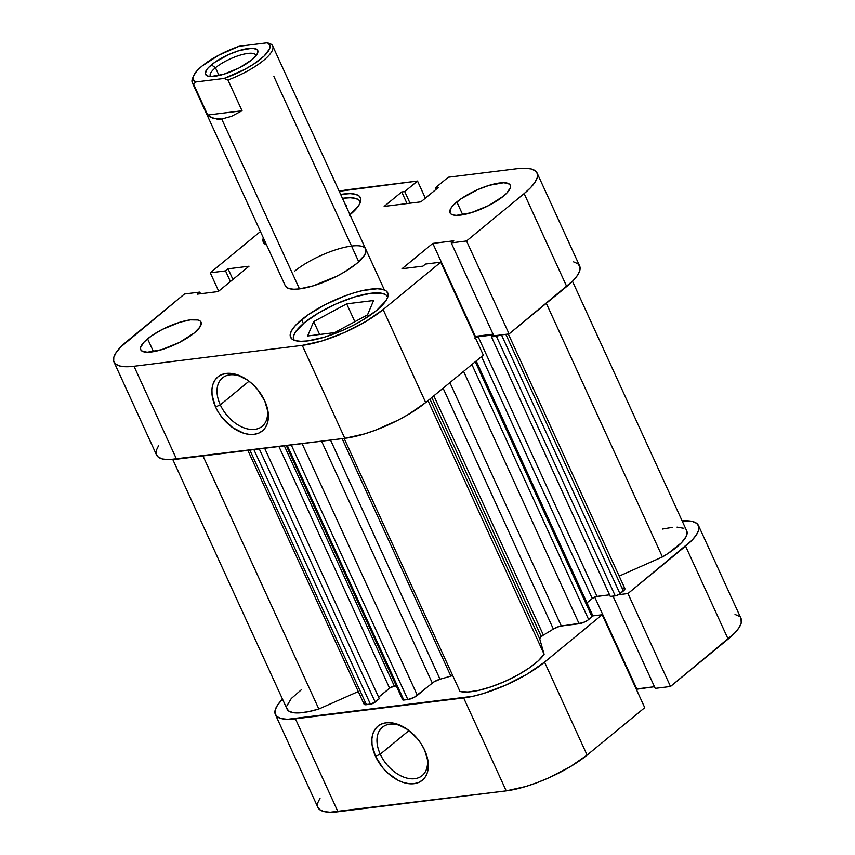 <?xml version="1.0" encoding="UTF-8"?>
<svg xmlns="http://www.w3.org/2000/svg" width="855" height="855" viewBox="0 0 855 855"><rect width="100%" height="100%" fill="white"/><g stroke="black" fill="none" stroke-linecap="round" stroke-linejoin="round"><path stroke-width="1.28" d="M387.71 297.39L385.99 294.964L382.527 293.436L370.974 293.254L354.793 296.877L336.453 303.749L318.744 312.834L304.359 322.741L295.499 331.954L293.596 335.855L293.981 340.172A51.557 14.909 155.4 0 1 293.725 339.702A51.557 14.909 155.4 0 1 304.359 322.741A51.557 14.909 155.4 0 1 353.799 297.187A51.557 14.909 155.4 0 1 387.475 296.781A51.557 14.909 155.4 0 1 387.668 297.273M456.848 201.93A33.142 9.587 155.4 0 1 488.633 185.503A33.142 9.587 155.4 0 1 510.285 185.246A33.142 9.587 155.4 0 1 503.445 196.148L506.812 193.07L510.371 187.715L510.435 185.642L509.324 184.082L503.841 182.724L489.274 185.311L477.485 189.725L461.112 198.745L453.492 205.008L451.151 207.861L449.869 212.446L450.97 214.007L453.193 214.99L456.452 215.353L471.03 212.767L488.675 205.563L503.445 196.148A33.142 9.587 155.4 0 1 471.661 212.574A33.142 9.587 155.4 0 1 450.019 212.842A33.142 9.587 155.4 0 1 456.848 201.93L462.737 214.787L456.848 201.93M147.584 338.815A33.142 9.587 155.4 0 1 179.368 322.388A33.142 9.587 155.4 0 1 201.011 322.121A33.142 9.587 155.4 0 1 194.181 333.033L199.878 327.102L201.16 322.517L200.059 320.956L197.836 319.973L190.409 319.856L179.999 322.185L162.354 329.399L151.837 335.62L144.217 341.893L140.658 347.248L140.605 349.321L141.706 350.881L147.188 352.239L161.755 349.652L179.4 342.438L194.181 333.033A33.142 9.587 155.4 0 1 162.397 349.46A33.142 9.587 155.4 0 1 140.744 349.716A33.142 9.587 155.4 0 1 147.584 338.815L153.472 351.662L147.584 338.815M244.103 377.91A31.304 20.242 -129.4 0 0 220.921 379.385A31.304 20.242 -129.4 0 0 220.301 404.843L215.546 406.948A34.98 22.615 50.6 0 1 216.507 378.199A34.98 22.615 50.6 0 1 243.151 377.376A34.98 22.615 50.6 0 1 264.729 400.835L257.526 389.42L252.845 384.44L247.672 380.197L236.675 374.597L231.267 373.432L226.201 373.443L221.669 374.618L217.843 376.927L214.883 380.272L212.895 384.515L211.944 389.517L212.083 395.063L215.546 406.948L218.741 412.826L222.749 418.362L232.603 427.575L243.611 433.186L249.008 434.351L254.074 434.34L258.605 433.154L262.432 430.856L265.392 427.511L267.38 423.257L268.331 418.266L268.192 412.719L264.729 400.835A34.98 22.615 50.6 0 1 266.739 406.05A34.98 22.615 50.6 0 1 251.936 434.49A34.98 22.615 50.6 0 1 215.546 406.948L220.301 404.843A31.304 20.242 50.6 0 1 222.428 377.931A31.304 20.242 50.6 0 1 244.113 377.91M249.029 381.212L220.301 404.843L249.029 381.212M349.428 215.268L358.608 205.724L360.575 201.673L360.682 198.339L358.897 195.827L355.317 194.235L350.069 193.636L340.675 194.438A53.395 15.443 155.4 0 1 360.447 197.697A53.395 15.443 155.4 0 1 349.994 214.797M301.601 319.695A53.395 15.443 155.4 0 1 352.805 293.222A53.395 15.443 155.4 0 1 387.689 292.805A53.395 15.443 155.4 0 1 376.67 310.376L385.851 300.832L387.817 296.781L387.924 293.447L386.139 290.935L382.559 289.343L377.312 288.744L362.67 290.561L353.831 292.912L344.437 296.108L325.402 304.53L308.463 314.555L296.183 324.654L292.421 329.239L290.454 333.279L290.347 336.624L292.132 339.136L295.712 340.718L300.96 341.316L307.682 340.91L324.44 337.159L343.432 330.041L352.869 325.531L361.772 320.636L376.67 310.376A53.395 15.443 155.4 0 1 325.466 336.838A53.395 15.443 155.4 0 1 290.582 337.265A53.395 15.443 155.4 0 1 301.601 319.695L303.375 323.564L301.601 319.695M294.451 271.334A44.193 12.782 155.4 0 1 336.827 249.436A44.193 12.782 155.4 0 1 365.694 249.083A44.193 12.782 155.4 0 1 356.578 263.629L364.177 255.72L365.801 252.375L365.673 249.04M126.871 341.38L184.498 293.992L199.771 292.089L197.249 294.163L218.217 291.555L249.029 266.215L228.061 268.823L225.538 270.896L210.266 272.788L260.444 231.513L210.266 272.788L225.538 270.896L228.061 268.823L232.923 279.457L228.061 268.823L249.029 266.215L218.217 291.555L197.249 294.163L199.771 292.089L200.53 293.757L199.771 292.089L184.498 293.992L120.523 347.194L116.109 352.581L113.801 357.315L113.683 361.238L115.767 364.177L119.967 366.036L126.123 366.742L134 366.261L302.253 345.367L134 366.261A62.597 18.105 155.4 0 1 113.961 361.986A62.597 18.105 155.4 0 1 126.871 341.38M537.068 172.977L579.626 265.926A62.597 18.105 -24.6 0 1 566.715 286.521L524.158 193.583A62.597 18.105 155.4 0 0 537.068 172.977A62.597 18.105 155.4 0 0 517.029 168.702L448.277 177.242L435.484 187.769L436.178 189.286L435.484 187.769L438.487 187.395L420.906 201.844L384.152 206.408L401.722 191.958L404.725 191.584L417.529 181.057L348.776 189.596A62.597 18.105 155.4 0 0 339.232 191.296L417.529 181.057L425.363 198.178L417.529 181.057L404.725 191.584L401.722 191.958L384.152 206.408L420.906 201.844L438.487 187.395L435.484 187.769L448.277 177.242L517.029 168.702L524.906 168.221L531.062 168.927L535.262 170.786L537.346 173.725L537.229 177.648L534.92 182.382L530.506 187.769L524.158 193.583L566.715 286.521L509.088 333.92L466.531 240.971L524.158 193.583L466.531 240.971L451.258 242.873L453.781 240.8L432.812 243.408L402.01 268.748L422.969 266.14L425.491 264.067L440.763 262.175L383.136 309.574L365.673 321.598L344.17 332.627L321.908 340.974L302.253 345.367L344.811 438.316L364.454 433.923L375.473 430.172L397.789 420.297L408.23 414.547L425.694 402.523L483.321 355.124L425.694 402.523L383.136 309.574L440.763 262.175L483.321 355.124L440.763 262.175L425.491 264.067L422.969 266.14L402.01 268.748L432.812 243.408L475.369 336.346L493.057 334.155L474.899 336.731L475.369 336.346L432.812 243.408L453.781 240.8L451.258 242.873L493.816 335.823L509.088 333.92L573.064 280.707L577.478 275.331L579.786 270.597L579.904 266.675L577.82 263.725L573.62 261.876M158.667 445.53L156.358 450.264L156.241 454.187L158.325 457.126L162.525 458.985L168.681 459.691L344.811 438.316L176.558 459.21L134 366.261L176.558 459.21A62.597 18.105 -24.6 0 1 156.518 454.924L113.961 361.986M263.329 237.797L263.105 241.516L266.632 245.022A53.395 15.443 155.4 0 1 263.34 242.157A53.395 15.443 155.4 0 1 263.329 237.797M285.143 285.346L286.607 287.43L289.578 288.744L293.917 289.236L299.485 288.894L313.347 285.794L336.881 276.176L344.255 272.114L356.578 263.629A44.193 12.782 155.4 0 1 314.202 285.527A44.193 12.782 155.4 0 1 285.335 285.88L192.3 82.668A44.193 12.782 155.4 0 1 193.262 76.929M218.688 291.17L210.266 272.788L218.688 291.17M302.253 345.367L344.811 438.316A62.597 18.105 -24.6 0 0 425.694 402.523L383.136 309.574A62.597 18.105 155.4 0 1 302.253 345.367M266.397 405.003A31.304 20.242 50.6 0 1 262.196 426.282A31.304 20.242 50.6 0 1 220.301 404.843A31.304 20.242 -129.4 0 0 252.449 429.488A31.304 20.242 -129.4 0 0 266.397 405.014M509.088 333.92L493.816 335.823L451.258 242.873L466.531 240.971L509.088 333.92M401.722 191.958L407.044 203.576L401.722 191.958M404.725 191.584L410.047 203.201L404.725 191.584M230.412 281.53L225.538 270.896L230.412 281.53M346.681 303.846L313.7 321.576L319.61 334.487L313.7 321.576L307.629 335.972L334.529 332.627L367.5 314.897L373.582 300.511L346.681 303.846L354.857 321.704L346.681 303.846L313.7 321.576L307.629 335.972L334.529 332.627L367.5 314.897L373.582 300.511L346.681 303.846M360.468 202.282L358.747 199.856L355.295 198.328L350.219 197.751L342.449 198.317A51.557 14.909 155.4 0 1 360.233 201.673A51.557 14.909 155.4 0 1 360.425 202.165M346.029 206.13L346.339 205.403L346.029 206.13M380.251 754.196A31.304 20.242 -129.4 0 0 412.399 778.841A31.304 20.242 -129.4 0 0 426.346 754.367A31.304 20.242 50.6 0 1 422.135 775.635A31.304 20.242 50.6 0 1 380.251 754.196L408.979 730.565L380.251 754.196A31.304 20.242 50.6 0 1 382.367 727.284A31.304 20.242 50.6 0 1 404.052 727.263A31.304 20.242 -129.4 0 0 380.87 728.738A31.304 20.242 -129.4 0 0 380.251 754.196L375.495 756.301L380.251 754.196M424.679 750.198A34.98 22.615 50.6 0 1 426.688 755.403A34.98 22.615 50.6 0 1 411.886 783.843A34.98 22.615 50.6 0 1 375.495 756.301L382.698 767.715L387.379 772.706L398.013 780.262L403.56 782.549L408.957 783.704L414.023 783.693L418.555 782.517L422.381 780.209L425.341 776.864L427.329 772.621L428.28 767.63L428.141 762.083L424.679 750.198L421.483 744.31L417.475 738.773L407.621 729.561L396.613 723.95L391.216 722.785L386.15 722.796L381.619 723.982L377.792 726.28L374.832 729.625L372.844 733.879L371.893 738.87L372.032 744.416L375.495 756.301A34.98 22.615 50.6 0 1 376.457 727.552A34.98 22.615 50.6 0 1 403.1 726.729A34.98 22.615 50.6 0 1 424.679 750.198M644.734 707.683L602.177 614.734L544.56 662.133L587.107 755.083L644.734 707.683L602.177 614.734L544.56 662.133L527.097 674.157L505.594 685.186L483.321 693.533L472.965 696.28L287.537 719.301L281.38 718.595L277.18 716.747L275.096 713.797L275.214 709.874L277.522 705.14L282.513 699.176A62.597 18.105 155.4 0 0 275.374 714.545A62.597 18.105 155.4 0 0 295.413 718.82L463.666 697.937L506.224 790.875L525.868 786.482L536.887 782.731L548.141 778.136L569.644 767.106L587.107 755.083L644.734 707.683M698.482 525.547A62.597 18.105 155.4 0 1 685.571 546.142L728.129 639.091L685.571 546.142L627.955 593.541L670.502 686.48L655.229 688.382L613.003 596.138L655.229 688.382L670.502 686.48L728.129 639.091A62.597 18.105 -24.6 0 0 741.039 618.486L698.482 525.547A62.597 18.105 155.4 0 0 682.183 520.898L692.475 521.486L696.675 523.346L698.759 526.285L698.642 530.207L696.333 534.941L691.919 540.328L627.955 593.541L618.528 594.706L627.955 593.541L670.502 686.48L734.477 633.277L738.891 627.891L741.2 623.156L741.018 618.432M592.75 615.91L602.177 614.734L592.75 615.91M636.312 689.301L654.47 686.715L636.783 688.916L594.727 597.057L636.783 688.916L636.312 689.301M739.233 616.295L735.033 614.435M320.08 798.089L317.771 802.824L317.654 806.746L319.738 809.685L323.938 811.545L330.094 812.25L506.224 790.875L337.971 811.769L295.413 718.82L337.971 811.769A62.597 18.105 -24.6 0 1 317.932 807.494L275.374 714.545M587.107 755.083L544.56 662.133A62.597 18.105 155.4 0 1 463.666 697.937L506.224 790.875A62.597 18.105 -24.6 0 0 587.107 755.083M256.008 55.703A25.041 7.246 -24.6 0 0 240.373 55.062A25.041 7.246 -24.6 0 0 215.471 67.748L211.409 64.862A28.728 8.304 155.4 0 1 242.735 49.558A28.728 8.304 155.4 0 1 257.537 53.234A28.728 8.304 155.4 0 1 251.787 59.85L256.735 54.709L257.793 52.54L257.847 50.744L256.885 49.387L252.139 48.211L239.507 50.456L229.29 54.282L215.097 62.094L208.492 67.524L206.472 69.992L205.36 73.968L208.235 76.17L211.067 76.49L223.689 74.257L238.983 68.005L251.787 59.85A28.728 8.304 155.4 0 1 207.754 76.031A28.728 8.304 155.4 0 1 211.409 64.862L215.471 67.748A25.041 7.246 155.4 0 1 239.475 55.329A25.041 7.246 155.4 0 1 255.837 55.137A25.041 7.246 155.4 0 1 256.008 55.703M219.019 75.497L215.471 67.748L219.019 75.497M193.69 75.678L192.567 78.297A44.193 12.782 -24.6 0 0 193.615 84.25L195.742 81.962A41.981 12.141 155.4 0 1 193.69 75.678A41.981 12.141 155.4 0 1 239.122 46.266L267.465 42.75L271.345 44.3L267.465 42.75A41.981 12.141 155.4 0 1 261.106 58.696A41.981 12.141 155.4 0 1 224.074 78.436L195.742 81.962L193.305 79.526L193.604 75.881L196.607 71.264L202.09 66.017L218.827 55.137L239.122 46.266L267.465 42.75L269.891 45.176L269.592 48.831L264.142 56.013L253.529 64.2L244.38 69.576L224.074 78.436L227.954 79.996A44.193 12.782 -24.6 0 0 271.345 44.3A44.193 12.782 155.4 0 1 272.66 45.881A44.193 12.782 155.4 0 1 227.954 79.996L242.04 110.755L231.481 116.344L221.712 119.027L299.485 288.894L221.712 119.027L213.547 118.567L207.701 115.019L193.615 84.25A44.193 12.782 155.4 0 1 192.3 82.668M273.91 76.501L358.737 261.769M210.619 76.48A25.041 7.246 155.4 0 1 210.298 75.988A25.041 7.246 155.4 0 1 215.471 67.748A25.041 7.246 -24.6 0 0 210.619 76.48M242.04 110.755L227.954 79.996L224.074 78.436L195.742 81.962L193.615 84.25L207.701 115.019L242.04 110.755L207.701 115.019L210.298 117.167L217.384 119.198L221.712 119.027L231.481 116.344L242.04 110.755M476.214 360.97L592.772 615.557A3.687 1.069 -24.6 0 1 592.013 616.776L475.252 361.751L592.013 616.776L588.646 619.533L471.896 364.519L588.646 619.533A7.364 2.127 -24.6 0 1 579.134 623.744L463.581 371.359L579.134 623.744L561.297 625.967L449.88 382.623L561.297 625.967A7.364 2.127 -24.6 0 0 553.367 629.045A136.255 39.405 -24.6 0 1 543.395 635.094L433.838 395.822L543.395 635.094A7.364 2.127 -24.6 0 0 541.268 636.548L431.818 397.49L541.268 636.548A7.364 2.127 -24.6 0 0 539.719 638.888L429.915 399.05L539.719 638.888L540.52 637.232L543.395 635.094A136.255 39.405 -24.6 0 0 553.367 629.045L559.48 626.341L582.736 622.793L587.706 620.249L592.013 616.776L592.782 615.6L591.596 615.311M301.601 689.547L291.266 698.556L286.853 705.931M286.735 707.908L288.562 710.954L293.019 712.643L299.849 712.878L308.634 711.638L318.84 709.009L358.277 691.556L318.84 709.009L202.977 455.929L318.84 709.009A49.718 14.375 -24.6 0 1 287.098 709.18L172.817 459.573M364.839 702.457L364.048 703.644L364.775 704.67L371.594 703.943L379.321 698.706L264.655 448.266L379.321 698.706L375.195 702.094L259.289 448.939L375.195 702.094A3.687 1.069 -24.6 0 1 370.439 704.199L253.882 449.602L370.439 704.199L366.432 704.702L249.863 450.104L366.432 704.702A7.364 2.127 -24.6 0 1 364.07 704.199L247.854 450.35M378.626 697.199L390.607 687.484L396.26 685.849L394.337 686.084L284.33 445.829L394.337 686.084A3.687 1.069 -24.6 0 0 389.581 688.19L278.922 446.502L389.581 688.19L378.626 697.199M402.78 699.251L403.004 700.042L407.846 699.561L414.077 697.434L433.913 681.916L440.026 679.212A136.255 39.405 -24.6 0 0 450.831 676.059L452.733 675.6A7.364 2.127 -24.6 0 0 450.831 676.059L342.128 438.647L450.831 676.059A136.255 39.405 -24.6 0 1 440.026 679.212A7.364 2.127 -24.6 0 0 432.309 683.049L417.358 695.35L302.114 443.617L417.358 695.35A7.364 2.127 -24.6 0 1 407.846 699.561L403.827 700.053L287.269 445.466L403.827 700.053A3.687 1.069 -24.6 0 1 402.652 699.807L286.265 445.583M460.011 691.481L467.856 692.005L478.533 690.402L491.133 686.822L504.557 681.563L517.617 675.097L529.202 667.979L538.297 660.819L544.122 654.257L539.719 638.888L544.122 654.257L427.992 400.632L544.122 654.257A49.718 14.375 -24.6 0 1 504.557 681.563A49.718 14.375 -24.6 0 1 460.011 691.481L344.138 438.401L460.011 691.481M586.958 602.85L592.269 598.479L595.871 596.63L609.562 594.823L597.025 596.373A3.687 1.069 -24.6 0 0 592.269 598.479L586.958 602.85M508.34 334.016L624.877 588.561A7.364 2.127 -24.6 0 1 623.359 590.987L505.85 334.326L623.359 590.987L619.993 593.755A3.687 1.069 -24.6 0 1 615.237 595.86L496.381 336.239L491.465 336.849L496.381 336.239L615.237 595.86L610.32 596.469L491.465 336.849L493.517 335.16L491.465 336.849L610.32 596.469L616.391 595.593L619.993 593.755L624.898 589.106L624.171 588.08L622.526 588.058M686.768 530.912A49.718 14.375 -24.6 0 1 662.422 556.947L546.302 303.311L662.422 556.947L619.17 576.088L662.422 556.947L668.172 553.367L681.499 542.711L686.18 536.448L686.982 531.5L572.487 281.295M683.84 528.305L677.032 527.129M672.415 527.343L662.433 529.063M474.429 338.163L478.169 336.763L493.388 334.871L478.169 336.763L597.025 596.373L478.169 336.763A3.687 1.069 155.4 0 0 475.327 337.682M499.673 335.096A3.687 1.069 155.4 0 1 496.381 336.239L500.111 334.839M553.367 629.045L443.093 388.202L553.367 629.045M330.543 440.09L440.026 679.212L330.543 440.09M321.587 441.201L432.309 683.049L321.587 441.201M291.277 444.963L407.846 699.561L291.277 444.963M619.993 593.755L501.468 334.871L619.993 593.755M481.525 356.599L592.269 598.479L481.525 356.599M384.397 289.941L272.66 45.881"/></g></svg>

